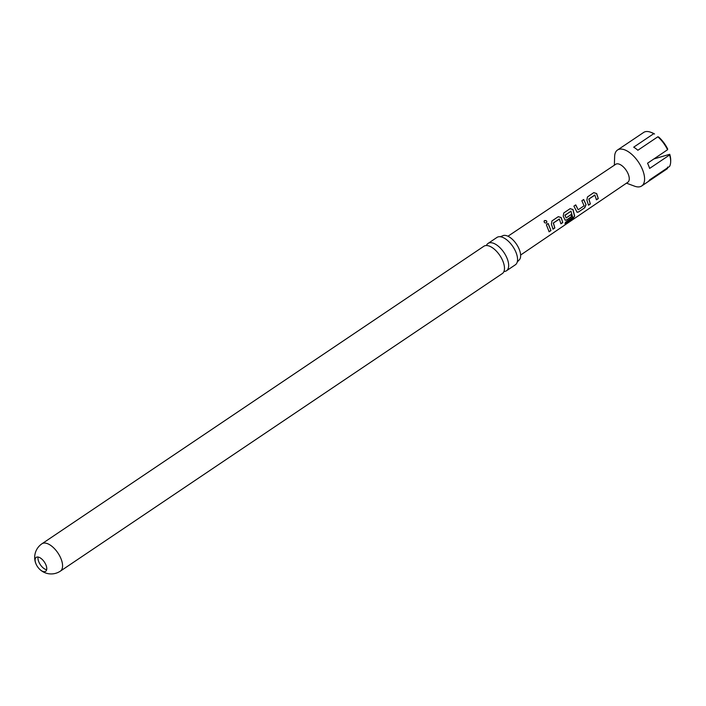 <?xml version="1.0" encoding="UTF-8"?>
<svg xmlns="http://www.w3.org/2000/svg" width="706" height="706" viewBox="0 0 706 706"><rect width="100%" height="100%" fill="white"/><g stroke="black" fill="none" stroke-linecap="round" stroke-linejoin="round"><path stroke-width="1.06" d="M544.476 220.59C546.62 220.36 547.291 221.154 546.497 222.981C544.423 223.096 543.744 222.302 544.476 220.59L544.052 221.199M544.079 221.154L544.432 220.722C546.559 220.475 547.221 221.252 546.4 223.061M503.925 271.501A16.485 8.101 -124 0 0 506.484 270.769A16.485 8.101 -124 0 0 507.173 258.572A16.485 8.101 -124 0 0 491.623 242.767A16.485 8.101 -124 0 0 488.067 243.42A16.485 8.101 -124 0 0 486.425 245.511M38.053 557.025A8.428 4.139 -124 0 0 36.227 557.361A8.428 4.139 -124 0 0 35.874 563.591A8.428 4.139 -124 0 0 36.191 564.341A8.428 4.139 -124 0 0 39.157 568.745A8.428 4.139 -124 0 0 43.816 571.666A8.428 4.139 -124 0 0 45.643 571.33A8.428 4.139 -124 0 0 45.996 565.1A8.428 4.139 -124 0 0 38.053 557.025M46.64 569.733A8.428 4.139 56 0 1 38.733 561.667A8.428 4.139 56 0 1 38.089 557.034M41.963 543.77L483.875 246.244A16.485 8.101 56 0 1 487.431 245.591A16.485 8.101 56 0 1 502.99 261.397A16.485 8.101 56 0 1 502.293 273.593L60.381 571.128A16.485 8.101 56 0 0 61.078 558.931A16.485 8.101 56 0 0 45.528 543.117A16.485 8.101 56 0 0 41.963 543.77A16.485 16.485 0 0 0 36.191 564.341M488.067 243.42L496.962 237.428A16.485 8.101 56 0 1 500.122 236.722A16.485 8.101 56 0 1 500.528 236.775A16.485 8.101 56 0 1 516.077 252.58A16.485 8.101 56 0 1 517.216 262.111A16.485 8.101 56 0 1 515.38 264.785L506.484 270.769M517.216 262.111L518.689 260.39A14.694 7.219 -124 0 0 518.054 246.818A14.694 7.219 -124 0 0 505.452 235.425A14.694 7.219 -124 0 0 502.275 236.007L500.122 236.722M614.361 165.186L614.635 156.511A21.665 10.643 56 0 1 617.503 150.025A21.665 10.643 56 0 1 629.69 152.664A21.665 10.643 56 0 1 642.981 170.887A21.665 10.643 56 0 1 641.701 185.969A21.665 10.643 56 0 1 634.615 186.19L626.469 183.172M667.585 167.057L667.444 168.619L648.117 181.627M647.446 182.077A21.665 10.643 -124 0 0 647.79 181.866A21.665 10.643 -124 0 0 649.546 179.933L669.544 166.466A21.665 10.643 -124 0 0 670.665 161.912A21.665 10.643 -124 0 0 669.606 154.976L649.608 168.434A21.665 10.643 -124 0 0 647.552 163.21L667.549 149.743A21.665 10.643 -124 0 0 657.851 136.787L637.853 150.254A21.665 10.643 -124 0 0 635.779 148.56A21.665 10.643 -124 0 0 633.697 147.175L653.694 133.708A21.665 10.643 -124 0 0 650.685 132.243A21.665 10.643 -124 0 0 643.934 132.251L623.936 145.71A21.665 10.643 -124 0 0 623.592 145.93L617.503 150.025M507.958 236.236L615.738 164.277A10.828 5.321 56 0 1 621.818 165.601A10.828 5.321 56 0 1 628.464 174.7A10.828 5.321 56 0 1 627.837 182.245L520.622 255.034M588.522 205.199L586.898 200.16L587.436 196.974L593.772 192.623L596.667 193.55L598.291 198.589L596.473 199.816L594.796 195.015L588.919 198.995L590.348 203.963L588.522 205.199M594.999 195.085L588.919 198.995M584.762 207.74L578.39 212.038L577.049 212.268L573.907 206.117L575.734 204.89L578.188 209.797L584.074 205.817L581.859 200.742L583.677 199.516L586.059 204.643L584.762 207.74L578.39 212.038M575.628 204.943L578.188 209.797M565.356 222.355L572.681 217.289L570.933 211.138L565.003 215.348L566.159 217.925L571.33 214.43L571.781 216.504L566.556 220.034L565.215 220.254L563.229 216.142L563.776 212.965L570.148 208.658L572.998 209.541L574.693 216.16L572.734 218.763L565.1 223.934L565.356 222.355M571.128 211.209L565.047 215.109M564.915 215.127L566.159 217.925M553.027 229.176L551.395 224.129L551.942 220.96L558.314 216.654L561.164 217.536L562.797 222.575L560.979 223.802L559.293 218.992L553.407 222.972L554.845 227.941L553.027 229.176M559.487 219.063L553.407 222.972M549.144 231.797L546.356 224.729L548.183 223.502L550.962 230.571L549.144 231.797M657.851 136.787L658.716 137.061A20.465 10.052 56 0 1 667.691 149.045L667.549 149.743M653.862 158.956L669.747 154.279A20.465 10.052 56 0 1 670.7 160.694L670.665 161.912M669.606 154.976L669.747 154.279M650.685 132.243L651.832 132.666A20.465 10.052 56 0 1 654.559 133.981L653.694 133.708M548.077 223.555L550.962 230.571M550.795 230.474L548.977 231.7M553.275 222.981L554.845 227.941M554.678 227.844L552.86 229.079M558.208 216.707L561.032 217.545L562.797 222.575M562.629 222.478L560.811 223.705M570.042 208.711L572.875 209.55L574.525 216.027L572.734 218.763M572.575 218.604L564.941 223.776M571.172 214.377L571.613 216.415L566.556 220.034M566.388 219.937L565.127 220.21M578.223 211.941L576.961 212.215M583.571 199.569L586.059 204.643M585.901 204.59L584.594 207.643M588.786 199.013L590.348 203.963M590.181 203.866L588.363 205.102M593.667 192.676L596.535 193.559L598.291 198.589M598.132 198.492L596.305 199.719M39.157 568.745A16.485 16.485 0 0 0 60.381 571.128M641.701 185.969L647.79 181.866"/></g></svg>
